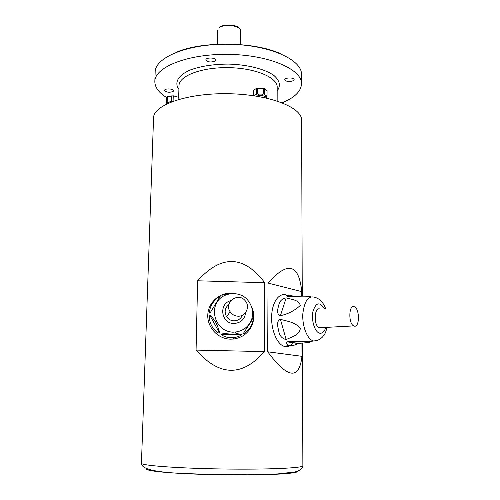 <?xml version="1.0" encoding="UTF-8"?>
<svg xmlns="http://www.w3.org/2000/svg" width="500" height="500" viewBox="0 0 500 500"><rect width="100%" height="100%" fill="white"/><g stroke="black" fill="none" stroke-linecap="round" stroke-linejoin="round"><path stroke-width="0.75" d="M179.163 99.275L178.863 97.356L178.806 99.375M178.863 97.356L173.25 95.806L173.088 101.225M177.994 99.612L178.075 96.881M173.25 95.806L167.331 96.731L167.156 102.413L171.637 101.487L171.806 95.787M171.637 101.487L171.531 101.806M168.713 102.969L167.156 102.413M167.331 96.731L166.7 97.188L166.219 104.138M267.613 98.325L266.925 97.713C264.95 95.712 261.363 95.169 256.156 96.088M267.05 90.775L264.5 88.575L264.469 94.412L267.019 96.25L267.05 90.438M267.019 96.25C266.794 97.175 265.944 96.562 264.469 94.412M264.5 88.575L257.706 88.2L257.663 94.044L263.212 94.119L263.25 88.275M263.212 94.119C261.375 95.487 259.525 95.463 257.663 94.044M257.706 88.2L256.394 88.469L253.487 90.256L253.438 95.675M253.95 95.75L256.35 94.306L256.394 88.469M253.487 90.256L253.375 95.669M301.481 83.781L301.45 74.369C302.144 59.681 269.288 44.794 228.762 44.237C188.231 43.519 154.925 57.369 155.162 72.069L154.831 81.475C154.581 67.144 187.963 53.65 228.6 54.369C269.244 54.931 302.181 69.463 301.481 83.781C301.281 89.75 297.056 95.044 288.806 99.656L282.238 102.794M166.694 97.556C158.794 92.725 154.844 87.369 154.831 81.475M173.119 91.494L173.581 90.781C173.875 88.612 164.45 88.2 164.606 90.388C166.388 92.381 169.225 92.75 173.119 91.494M215.1 61.081L215.725 60.119C216.025 57.506 205.706 57.244 205.9 59.869C207.744 62.181 210.812 62.587 215.1 61.081M293.3 80.712L294.119 79.662C294.35 77.306 284.544 77.456 284.781 79.8C286.356 81.725 289.2 82.031 293.3 80.712M141.444 463.206C141.075 469.231 156.556 472.7 187.887 473.625L206.031 474.331L247.844 474.8L277.794 473.919L294.844 471.987C300.194 470.494 302.869 468.413 302.869 465.744C303.775 468.019 267.281 469.706 222.087 468.981C176.894 468.288 140.469 465.456 141.444 463.206L153.55 117.981C153.238 105.094 186.912 92.994 227.981 93.713C269.056 94.288 302.337 107.438 301.613 120.306L302.256 296.188M264.75 282.706L197.638 280.788L196.069 350.1C219.469 376.475 242.231 376.981 264.356 351.6L264.75 282.706C243.738 255.125 221.369 254.488 197.638 280.788M264.356 351.6L196.069 350.1M301.775 296.188L301.756 291.644L268.038 283.062L267.7 351.8C287.75 378.694 299.181 380.2 301.981 356.331L301.938 343.137M301.756 291.644C298.956 263.762 287.712 260.9 268.038 283.062M301.981 356.331L267.7 351.8M266.35 98.038L263.65 97.45M354.325 326.144C359.681 327.706 359.819 309 354.506 306.837C348.913 303.488 348.019 323.444 353.706 325.913L354.325 326.144M288.819 296.45L287.663 295.688C280.494 291.419 272.725 300.15 271.725 314.525C270.6 328.844 276.756 344.237 284.244 346.362L285.387 346.619C288.419 346.994 291.106 345.631 293.456 342.531M287.781 341.65L310.3 341.806C311.175 342.512 303.344 342.944 298.975 343.394L298.156 343.556C294.644 345.238 292.019 345.944 290.275 345.675L289.181 345.419C286.881 344.762 286.131 343.562 286.931 341.819L298.975 343.394M280.406 319.281C286.925 321.344 295.594 321.962 300.312 328.594C299.237 335.462 291.344 336.925 286.175 339.6C281.938 338.544 279.45 335.65 278.712 330.919C277.881 327.444 276.081 320.731 280.406 319.281L286.175 339.6M286.194 297.863C291.281 299.506 299.25 299.806 300.219 305.531C294.506 310.706 287.906 314.088 280.413 315.681C276.094 314.587 277.931 308.069 278.781 305.119C279.531 301.144 282 298.725 286.194 297.863L280.413 315.681M309.775 297.162C312.694 296.406 305.8 296.069 301.488 296.188L287.781 296.481C283.856 295.169 290.425 294.062 292.488 296.012L293.069 296.331M320.163 309.163C314.337 305.925 313.219 325.381 319.144 327.762L321.488 327.638M237.956 316.194C245.819 316.737 250.569 306.319 245.113 300.625C238.05 291.8 223.612 302.538 230.175 311.819C232.062 314.556 234.656 316.019 237.956 316.194M234.019 293.363C221.412 291.3 208.812 301.119 207.844 313.962C206.644 326.788 217.556 338.988 230.487 339.169L233.544 339.038C242.325 337.725 248.512 333.031 252.106 324.963C254.237 319.444 254.306 313.888 252.306 308.3M221.444 334.144C223.344 333.512 227.169 333.081 232.9 332.856L235.431 333.031L241.444 334.706C239.881 336.144 237.4 337.1 234 337.587L231.044 337.725C226.406 337.506 223.156 336.337 221.294 334.231L241.4 334.613M209.887 315.419C211 315.794 213.006 318.169 215.906 322.537C218.212 327.644 219.431 331.125 219.556 332.994C218.119 333.7 213.35 329.275 211.831 326.019C209.881 322.962 208.769 316.694 209.881 315.419L219.556 332.994L209.881 315.419M220.175 296.325L209.925 313.231C208.837 312.975 210.2 306.544 212.256 303.694C215.012 299.769 217.65 297.319 220.175 296.325M235.087 293.456C228.419 293.55 224.081 294.169 222.081 295.294C222.35 294.544 230.1 292.269 234.225 293.375M251.906 307.244C253.106 310.881 253.612 313.269 253.425 314.4L253.412 314.337C253.325 312.494 252.744 309.9 251.681 306.55M243.306 333.556L251.488 320.944L253.419 316.525C253.512 318.463 253.025 320.944 251.956 323.981C250.575 328.281 245.481 333.531 243.231 333.731L243.306 333.556M228.906 304.431C224.869 307.838 224.088 311.919 226.562 316.669C228.356 319.275 230.825 320.669 233.975 320.838C238.012 320.725 240.844 318.831 242.481 315.163M277.15 100.981L277.188 87.212C277.631 77.519 255.306 68.006 228.394 67.644C201.481 67.162 178.869 75.969 179.006 85.669L178.675 97.219M178.9 89.356C173.988 82.681 178.012 75.188 190.519 69.894C201 66.094 213.644 64.162 228.45 64.081C247.662 64.575 265.25 69.131 274.075 75.606C279.85 80.731 280.887 85.831 277.181 90.9M297.688 471.188C298.931 473.244 275.525 474.994 240.681 475C205.894 475.019 167.706 473.225 153.588 471.062C148.494 470.294 146.119 469.544 146.456 468.812M218.994 27.919L219.369 27.356C222.631 24.162 235.463 24.462 238.425 27.469C239.969 28.844 240.644 29.944 240.431 30.756C241.112 25.675 224.088 23.381 218.994 27.919M318.363 339.956L314.044 341.081L313.119 340.85C307.062 338.963 302.031 325.838 302.838 313.65C304.525 300.356 308.769 294.988 315.581 297.55C320.1 299.081 323.469 302.825 325.7 308.788M324.462 308.869C319.75 301.431 315.906 302.331 312.931 311.569C311.075 320.494 314.95 332.531 319.831 333.219C322.444 333.506 324.431 331.569 325.8 327.406M233.194 332.1C214.831 332.069 207.344 305.8 222.8 296.406C229.338 292.887 235.994 292.712 242.775 295.887C250.956 300.85 254.662 311.231 251.369 320.181C248.344 326.962 243.144 330.9 235.763 331.994L233.194 332.1M230.806 300.669C218.363 303.519 221.056 323.75 233.938 323.475C240.863 322.975 244.781 319.294 245.681 312.425M267.062 90.606L267.025 97.8M280.506 53.669C254.219 41.65 203.125 40.919 176.744 52.044M302.425 343.094L302.869 465.744M240.256 44.6L240.431 30.756M217.256 44.237L217.519 30.394M277.188 87.212L277.188 88.331M179.006 85.669L178.969 86.788M292.488 296.012L287.663 295.688M327.056 327.337C325.106 334.531 325.112 333.338 322.512 337.025C319.869 339.5 317.362 340.763 314.994 340.812L308.8 341.675M289.181 345.419L284.244 346.362M319.144 327.762L353.706 325.913M298.156 343.556L286.938 341.812M235.431 333.031L235.763 331.994C243.144 330.85 248.35 326.912 251.369 320.181L251.488 320.944M251.956 323.981L252.106 324.963M234 337.587L233.544 339.038M226.562 316.669L230.175 311.819M241.444 334.7L221.294 334.225M243.456 333.344L243.231 333.725"/></g></svg>
